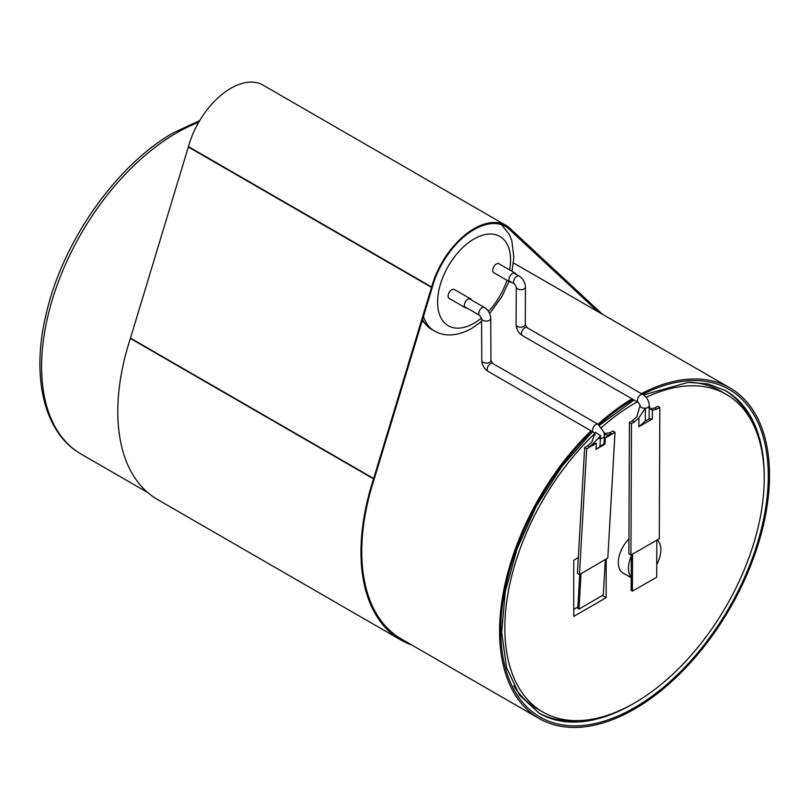 <?xml version="1.0" encoding="UTF-8"?>
<svg xmlns="http://www.w3.org/2000/svg" width="810" height="810" viewBox="0 0 810 810"><rect width="100%" height="100%" fill="white"/><g stroke="black" fill="none" stroke-linecap="round" stroke-linejoin="round"><path stroke-width="1.21" d="M632.013 398.854A190.866 110.201 120 0 0 598.023 424.258M591.027 430.809A190.866 110.201 120 0 0 539.106 718.5A190.866 110.201 120 0 0 729.972 608.31A190.866 110.201 120 0 0 729.972 387.909A190.866 110.201 120 0 0 641.328 393.64M513.773 685.837A183.414 105.897 120 0 0 536.757 708.537L542.832 712.051A183.414 105.897 120 0 0 726.246 606.153A183.414 105.897 120 0 0 726.246 394.369A183.414 105.897 120 0 0 646.147 397.345M726.246 394.369L720.161 390.855A183.414 105.897 120 0 0 689.016 382.31M637.288 401.902A183.414 105.897 120 0 0 634.534 403.451A183.414 105.897 120 0 0 601.577 427.397M594.742 433.644A183.414 105.897 120 0 0 542.832 712.051M578.32 557.584L573.743 560.226L573.743 616.39L606.163 597.669L602.356 595.461M573.743 609.363L577.854 606.994M606.163 597.669L606.163 559.021M628.955 538.863A22.923 13.233 120 0 0 623.072 573.065L631.213 577.763M631.304 556.176A22.923 13.233 120 0 0 631.223 577.267M656.748 564.57A22.923 13.233 120 0 0 657.224 539.966M516.041 274.286A5.154 2.977 120 0 0 515.15 273.102L498.93 263.746A5.154 2.977 120 0 0 496.358 263.999A5.154 2.977 120 0 0 492.986 268.545A5.154 2.977 120 0 0 493.776 272.676L509.986 282.042A5.154 2.977 120 0 0 511.454 282.224M471.46 300.024A5.154 2.977 120 0 0 470.559 298.839L454.349 289.484A5.154 2.977 120 0 0 451.777 289.737A5.154 2.977 120 0 0 448.406 294.283A5.154 2.977 120 0 0 449.196 298.414L465.406 307.78A5.154 2.977 120 0 0 466.874 307.962M470.559 298.839A5.154 2.977 120 0 0 467.988 299.103A5.154 2.977 120 0 0 464.616 303.639A5.154 2.977 120 0 0 465.406 307.78M515.15 273.102A5.154 2.977 120 0 0 512.568 273.355A5.154 2.977 120 0 0 509.196 277.901A5.154 2.977 120 0 0 509.986 282.042M632.327 420.835L629.441 422.476L631.466 423.65L634.351 422A16.048 9.224 -179.8 0 1 632.327 420.835L636.873 416.644L640.143 405.172M650.389 408.918L654.926 407.906A16.048 9.224 -179.8 0 1 656.951 409.08L659.836 407.43L657.811 406.255L654.926 407.906M631.466 423.65L630.919 555.002L628.884 553.837L629.441 422.476M656.951 409.08L652.414 410.083L652.374 418.972L638.867 426.698L638.908 417.808L634.351 422M630.919 555.002L659.289 538.782L659.836 407.43M631.314 554.779L631.162 590.439L632.377 591.138L656.697 577.236L656.849 540.179M632.539 554.081L632.377 591.138M638.908 417.808L645.357 408.179L645.297 421.058L649.154 418.851L649.215 405.972L650.42 409.05L652.414 410.083M645.297 421.058L638.867 426.698M652.374 418.972L649.154 418.851M586.673 448.882L579.433 574.634L577.409 573.308L584.648 447.555L586.673 448.882L596.373 443.222A11.461 7.108 3.3 0 0 593.436 444.427L589.376 446.806L587.564 445.844L584.648 447.555M587.564 445.844L591.887 442.047L595.147 432.257L600.696 435.8L600.423 438.453A4.587 2.845 3.3 0 0 603.126 437.734A4.587 2.845 3.3 0 0 604.432 436.104L604.098 432.479L604.604 433.613L603.865 432.965M604.867 433.563L610.102 432.682L611.53 433.856L607.47 436.225A11.461 7.108 3.3 0 0 605.343 437.977L615.043 432.307L613.018 430.981L610.102 432.682M605.343 437.977L604.989 444.153L596.018 449.398L596.373 443.222M579.433 574.634L607.804 558.06L615.043 432.307M579.727 574.472L577.773 608.32L578.988 609.12L603.308 594.915L605.343 559.497M581.023 573.703L578.988 609.12M611.53 433.856L607.54 435.071L607.47 436.225M593.436 444.427L593.497 443.272L597.638 438.777A11.461 7.108 -176.7 0 1 600.423 438.453L599.987 446.067L600.585 445.702M596.018 449.398L603.997 443.728L604.432 436.104A11.461 7.108 -176.7 0 1 605.131 434.403L607.54 435.071M603.906 443.758L604.989 444.153M593.497 443.272L589.376 446.806M597.638 438.777L600.696 435.8M604.138 433.796L605.131 434.403M602.65 314.401A192.01 110.859 -60 0 0 601.698 313.602A11.461 6.622 -60 0 1 601.526 313.45L511.302 229.594A11.461 6.622 -60 0 1 511.12 229.412A64.192 37.068 -60 0 0 506.159 225.484L262.987 85.091A64.192 37.068 -60 0 0 188.446 146.59L431.619 286.993A64.192 37.068 -60 0 1 506.159 225.484M411.784 644.993A192.01 110.859 -60 0 1 400.737 639.94L157.555 499.537A192.01 110.859 -60 0 1 130.38 338.458A11.461 6.622 120 0 0 130.481 338.104L373.663 478.507L431.507 287.388L188.335 146.995A11.461 6.622 120 0 0 188.446 146.59M130.481 338.104L188.335 146.995M539.106 718.5L401.304 638.948A190.866 110.201 -60 0 1 374.554 477.991L432.024 288.238A63.048 36.399 -60 0 1 505.592 226.476A63.048 36.399 -60 0 1 511.049 230.992L597.922 311.678M400.737 639.94A192.01 110.859 -60 0 1 373.552 478.852L130.38 338.458M198.723 122.269A190.866 110.201 120 0 0 176.56 132.951A190.866 110.201 120 0 0 51.87 301.148A190.866 110.201 120 0 0 81.132 454.086C43.861 433.158 30.831 376.549 46.251 313.602C62.724 241.36 116.569 164.744 173.694 132.668L199.736 120.548M642.624 394.389A189.145 109.208 -60 0 1 754.616 551.883A189.145 109.208 -60 0 1 533.922 713.053A189.145 109.208 -60 0 1 591.978 431.365M598.965 424.865A189.145 109.208 -60 0 1 633.207 399.543M592.535 431.69L562.221 465.942L536.503 505.845L517.094 548.765L505.227 591.887L501.663 632.387L506.564 667.572L519.473 695.112L539.369 713.357A186.28 107.548 120 0 0 633.531 703.546M764.225 477.171A186.28 107.548 120 0 0 725.649 390.714L708.203 383.95L688.308 382.34L643.535 394.946M724.636 390.147A186.28 107.548 -60 0 1 751.619 421.2M578.755 720.606A186.28 107.548 -60 0 1 538.377 712.77M422.172 320.74L431.527 329.326A63.048 36.399 -60 0 1 422.526 319.575M431.527 329.326L434.433 331.007A63.048 36.399 -60 0 1 423.458 316.497M481.494 318.026A51.587 29.788 -60 0 1 474.063 323.2A51.587 29.788 -60 0 1 437.694 298.93A51.587 29.788 -60 0 1 479.5 236.297A51.587 29.788 -60 0 1 509.632 269.912M506.959 280.29A51.587 29.788 -60 0 1 488.47 311.455M645.357 408.179A4.587 2.632 0.2 0 0 649.215 405.972A4.587 2.632 0.2 0 0 649.266 405.587C648.992 400.859 646.886 397.183 642.938 394.571A4.587 2.643 -60 0 0 638.726 396.627A4.587 2.643 -60 0 0 637.399 400.393A4.587 2.643 -60 0 0 638.351 402.509L640.092 405.557A4.587 2.632 0.2 0 0 645.357 408.179M638.351 402.509L522.44 335.593A4.587 2.643 -60 0 1 521.488 333.477A4.587 2.643 -60 0 1 523.493 328.87A4.587 2.643 -60 0 1 527.026 327.645L642.938 394.571M522.44 335.593C518.491 332.981 516.385 329.305 516.112 324.567A4.587 2.632 0.2 0 0 517.458 326.44A4.587 2.632 0.2 0 0 522.45 327.027A4.587 2.632 0.2 0 0 525.285 324.608L527.026 327.645M516.112 324.567L516.274 287.044A4.587 2.632 0.2 0 0 517.61 288.917A4.587 2.632 0.2 0 0 522.602 289.494A4.587 2.632 0.2 0 0 525.437 287.074L525.285 324.608M516.274 287.044L514.532 283.996A4.587 2.643 -60 0 1 513.581 281.88A4.587 2.643 -60 0 1 515.585 277.273A4.587 2.643 -60 0 1 519.119 276.058C523.068 278.67 525.174 282.346 525.437 287.074M598.114 424.308L492.733 363.477A4.587 2.643 -60 0 0 490.425 363.71A4.587 2.643 -60 0 0 487.438 367.75A4.587 2.643 -60 0 0 488.147 371.415L593.528 432.257A4.587 2.643 -60 0 1 592.819 428.591A4.587 2.643 -60 0 1 595.796 424.551A4.587 2.643 -60 0 1 598.114 424.308L604.098 432.469M488.147 371.415C484.208 368.813 482.092 365.168 481.778 360.46A4.587 2.663 -0.3 0 0 484.613 362.91A4.587 2.663 -0.3 0 0 489.604 362.313A4.587 2.663 -0.3 0 0 490.951 360.42L492.733 363.477M481.778 360.46L481.565 318.472A4.587 2.663 -0.3 0 0 484.4 320.912A4.587 2.663 -0.3 0 0 489.392 320.315A4.587 2.663 -0.3 0 0 490.728 318.421L490.951 360.42M481.565 318.472L479.773 315.414A4.587 2.643 -60 0 1 479.064 311.749A4.587 2.643 -60 0 1 482.051 307.709A4.587 2.643 -60 0 1 484.36 307.466C488.298 310.068 490.425 313.723 490.728 318.421M729.972 387.909L513.449 262.906M147.653 492.5L81.132 454.086M599.491 425.26L634.048 400.029M434.433 331.007C445.115 337.021 457.539 336.16 471.693 328.445L481.575 321.449M501.623 224.704L509.419 234.677L511.819 240.641L513.854 257.631L511.981 271.279M508.953 281.445L501.835 296.743L489.645 313.612M509.095 280.857L514.532 283.996M513.682 272.919L519.119 276.058M640.062 406.093L640.092 405.557M649.559 407.491L649.266 405.587M593.528 432.257L595.239 434.828M464.515 306.595L479.773 315.414M469.091 298.657L484.36 307.466"/></g></svg>
